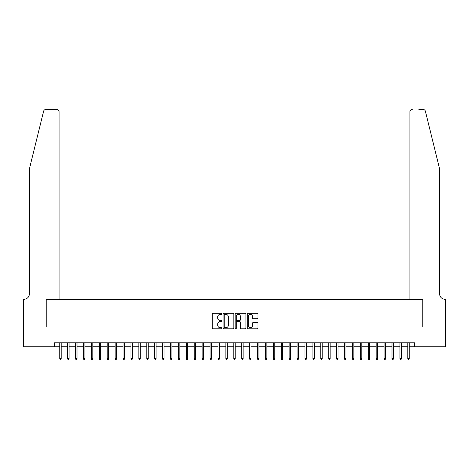 <?xml version="1.0" encoding="UTF-8"?>
<svg xmlns="http://www.w3.org/2000/svg" width="469" height="469" viewBox="0 0 469 469"><rect width="100%" height="100%" fill="white"/><g stroke="black" fill="none" stroke-linecap="round" stroke-linejoin="round"><path stroke-width="0.7" d="M221.843 313.82A0.545 0.545 0 0 0 221.298 313.274L213.049 313.274A0.774 0.774 0 0 0 212.275 314.054L212.275 328.03A0.774 0.774 0 0 0 213.049 328.804L221.298 328.804A0.545 0.545 0 0 0 221.843 328.259A0.545 0.545 0 0 0 221.298 327.72L220.231 327.72A2.486 2.486 0 0 1 217.745 325.234L217.745 324.067A2.486 2.486 0 0 1 220.231 321.582L221.298 321.582A0.545 0.545 0 0 0 221.843 321.042A0.545 0.545 0 0 0 221.298 320.497L220.231 320.497A2.486 2.486 0 0 1 217.745 318.011L217.745 316.845A2.486 2.486 0 0 1 220.231 314.365L221.298 314.365A0.545 0.545 0 0 0 221.843 313.82M257.194 318.75A0.774 0.774 0 0 0 257.968 317.97L257.968 314.054A0.774 0.774 0 0 0 257.194 313.274L248.031 313.274A0.774 0.774 0 0 0 247.251 314.054L247.251 328.03A0.774 0.774 0 0 0 248.031 328.804L257.194 328.804A0.774 0.774 0 0 0 257.968 328.03L257.968 323.293A0.774 0.774 0 0 0 257.194 322.514L253.272 322.514A0.774 0.774 0 0 0 252.492 323.293L252.492 325.638A2.075 2.075 0 0 1 250.417 327.72A2.075 2.075 0 0 1 248.341 325.638L248.341 316.44A2.075 2.075 0 0 1 250.417 314.365A2.075 2.075 0 0 1 252.492 316.44L252.492 317.97A0.774 0.774 0 0 0 253.272 318.75L257.194 318.75M54.539 346.749L23.491 346.749L23.491 326.975L46.232 326.975L46.232 299.286L422.768 299.286L422.768 326.975L445.509 326.975L445.509 346.749L414.461 346.749L414.461 342.792L54.539 342.792L54.539 346.749L59.756 346.749M233.82 314.054A0.774 0.774 0 0 0 233.046 313.274L223.883 313.274A0.774 0.774 0 0 0 223.103 314.054L223.103 328.03A0.774 0.774 0 0 0 223.883 328.804L233.046 328.804A0.774 0.774 0 0 0 233.82 328.03L233.82 314.054M235.954 313.274L245.117 313.274A0.774 0.774 0 0 1 245.897 314.054L245.897 328.03A0.774 0.774 0 0 1 245.117 328.804L241.195 328.804A0.774 0.774 0 0 1 240.421 328.03L240.421 322.361A0.774 0.774 0 0 0 239.641 321.582L237.044 321.582A0.774 0.774 0 0 0 236.265 322.361L236.265 328.259A0.545 0.545 0 0 1 235.725 328.804A0.545 0.545 0 0 1 235.18 328.259L235.18 314.054A0.774 0.774 0 0 1 235.954 313.274M61.181 346.749L67.671 346.749M69.095 346.749L75.579 346.749M77.004 346.749L83.488 346.749M84.912 346.749L91.402 346.749M92.827 346.749L99.311 346.749M100.735 346.749L107.219 346.749M108.644 346.749L115.134 346.749M116.558 346.749L123.042 346.749M124.467 346.749L130.951 346.749M132.375 346.749L138.865 346.749M140.29 346.749L146.774 346.749M148.198 346.749L154.682 346.749M156.107 346.749L162.596 346.749M164.021 346.749L170.505 346.749M171.93 346.749L178.413 346.749M179.838 346.749L186.328 346.749M187.747 346.749L194.236 346.749M195.661 346.749L202.145 346.749M203.569 346.749L210.059 346.749M211.478 346.749L217.968 346.749M219.392 346.749L225.876 346.749M227.301 346.749L233.791 346.749M235.209 346.749L241.699 346.749M243.124 346.749L249.608 346.749M251.032 346.749L257.522 346.749M258.941 346.749L265.431 346.749M266.855 346.749L273.339 346.749M274.764 346.749L281.253 346.749M282.672 346.749L289.162 346.749M290.587 346.749L297.07 346.749M298.495 346.749L304.979 346.749M306.404 346.749L312.893 346.749M314.318 346.749L320.802 346.749M322.226 346.749L328.71 346.749M330.135 346.749L336.625 346.749M338.049 346.749L344.533 346.749M345.958 346.749L352.442 346.749M353.866 346.749L360.356 346.749M361.781 346.749L368.265 346.749M369.689 346.749L376.173 346.749M377.598 346.749L384.088 346.749M385.512 346.749L391.996 346.749M393.421 346.749L399.905 346.749M401.329 346.749L407.819 346.749M409.244 346.749L414.461 346.749M224.739 314.365A0.545 0.545 0 0 0 224.194 314.904L224.194 327.174A0.545 0.545 0 0 0 224.739 327.72L225.865 327.72A2.486 2.486 0 0 0 228.344 325.234L228.344 316.845A2.486 2.486 0 0 0 225.865 314.365L224.739 314.365M240.421 316.481A2.075 2.075 0 0 0 238.346 314.4A2.075 2.075 0 0 0 236.265 316.481L236.265 319.717A0.774 0.774 0 0 0 237.044 320.497L239.641 320.497A0.774 0.774 0 0 0 240.421 319.717L240.421 316.481M59.756 358.533L60.073 359.565L60.864 359.565L61.181 358.533L59.756 358.533L59.756 342.792M61.181 358.533L61.181 342.792M43.611 111.241C44.215 109.939 44.215 109.939 43.611 111.241C44.215 109.939 44.215 109.939 43.611 111.241L29.424 168.764L29.424 293.746A5.54 5.54 0 0 1 23.884 299.286L23.45 299.286L23.45 326.975L46.114 326.975L46.114 299.286L59.088 299.286L59.088 111.81A2.374 2.374 0 0 0 56.714 109.435L45.915 109.435A2.374 2.374 0 0 0 43.611 111.241M50.148 109.435L56.714 109.435C58.144 109.588 58.936 110.379 59.088 111.81L59.088 299.286M29.424 293.746A5.54 5.54 0 0 1 23.884 299.286M435.226 151.124L425.389 111.241L439.576 168.764L439.576 293.746A5.54 5.54 0 0 0 445.116 299.286L445.55 299.286L445.55 326.975L422.886 326.975L422.886 299.286L409.912 299.286L409.912 111.81L409.912 299.286M418.852 109.435L423.085 109.435A2.374 2.374 0 0 1 425.389 111.241M412.286 109.435A2.374 2.374 0 0 0 409.912 111.81C410.064 110.379 410.856 109.588 412.286 109.435M439.576 293.746A5.54 5.54 0 0 0 445.116 299.286M67.671 358.533L67.987 359.565L68.779 359.565L69.095 358.533L67.671 358.533L67.671 342.792M69.095 358.533L69.095 342.792M75.579 358.533L75.896 359.565L76.687 359.565L77.004 358.533L75.579 358.533L75.579 342.792M77.004 358.533L77.004 342.792M83.488 358.533L83.804 359.565L84.596 359.565L84.912 358.533L83.488 358.533L83.488 342.792M84.912 358.533L84.912 342.792M91.402 358.533L91.719 359.565L92.51 359.565L92.827 358.533L91.402 358.533L91.402 342.792M92.827 358.533L92.827 342.792M99.311 358.533L99.627 359.565L100.419 359.565L100.735 358.533L99.311 358.533L99.311 342.792M100.735 358.533L100.735 342.792M107.219 358.533L107.536 359.565L108.327 359.565L108.644 358.533L107.219 358.533L107.219 342.792M108.644 358.533L108.644 342.792M115.134 358.533L115.45 359.565L116.242 359.565L116.558 358.533L115.134 358.533L115.134 342.792M116.558 358.533L116.558 342.792M123.042 358.533L123.359 359.565L124.15 359.565L124.467 358.533L123.042 358.533L123.042 342.792M124.467 358.533L124.467 342.792M130.951 358.533L131.267 359.565L132.059 359.565L132.375 358.533L130.951 358.533L130.951 342.792M132.375 358.533L132.375 342.792M138.865 358.533L139.182 359.565L139.973 359.565L140.29 358.533L138.865 358.533L138.865 342.792M140.29 358.533L140.29 342.792M146.774 358.533L147.09 359.565L147.882 359.565L148.198 358.533L146.774 358.533L146.774 342.792M148.198 358.533L148.198 342.792M154.682 358.533L154.999 359.565L155.79 359.565L156.107 358.533L154.682 358.533L154.682 342.792M156.107 358.533L156.107 342.792M162.596 358.533L162.913 359.565L163.704 359.565L164.021 358.533L162.596 358.533L162.596 342.792M164.021 358.533L164.021 342.792M170.505 358.533L170.822 359.565L171.613 359.565L171.93 358.533L170.505 358.533L170.505 342.792M171.93 358.533L171.93 342.792M178.413 358.533L178.73 359.565L179.521 359.565L179.838 358.533L178.413 358.533L178.413 342.792M179.838 358.533L179.838 342.792M186.328 358.533L186.644 359.565L187.436 359.565L187.747 358.533L186.328 358.533L186.328 342.792M187.747 358.533L187.747 342.792M194.236 358.533L194.553 359.565L195.344 359.565L195.661 358.533L194.236 358.533L194.236 342.792M195.661 358.533L195.661 342.792M202.145 358.533L202.461 359.565L203.253 359.565L203.569 358.533L202.145 358.533L202.145 342.792M203.569 358.533L203.569 342.792M210.059 358.533L210.376 359.565L211.161 359.565L211.478 358.533L210.059 358.533L210.059 342.792M211.478 358.533L211.478 342.792M217.968 358.533L218.284 359.565L219.076 359.565L219.392 358.533L217.968 358.533L217.968 342.792M219.392 358.533L219.392 342.792M225.876 358.533L226.193 359.565L226.984 359.565L227.301 358.533L225.876 358.533L225.876 342.792M227.301 358.533L227.301 342.792M233.791 358.533L234.107 359.565L234.893 359.565L235.209 358.533L233.791 358.533L233.791 342.792M235.209 358.533L235.209 342.792M241.699 358.533L242.016 359.565L242.807 359.565L243.124 358.533L241.699 358.533L241.699 342.792M243.124 358.533L243.124 342.792M249.608 358.533L249.924 359.565L250.716 359.565L251.032 358.533L249.608 358.533L249.608 342.792M251.032 358.533L251.032 342.792M257.522 358.533L257.839 359.565L258.624 359.565L258.941 358.533L257.522 358.533L257.522 342.792M258.941 358.533L258.941 342.792M265.431 358.533L265.747 359.565L266.539 359.565L266.855 358.533L265.431 358.533L265.431 342.792M266.855 358.533L266.855 342.792M273.339 358.533L273.656 359.565L274.447 359.565L274.764 358.533L273.339 358.533L273.339 342.792M274.764 358.533L274.764 342.792M281.253 358.533L281.564 359.565L282.356 359.565L282.672 358.533L281.253 358.533L281.253 342.792M282.672 358.533L282.672 342.792M289.162 358.533L289.479 359.565L290.27 359.565L290.587 358.533L289.162 358.533L289.162 342.792M290.587 358.533L290.587 342.792M297.07 358.533L297.387 359.565L298.178 359.565L298.495 358.533L297.07 358.533L297.07 342.792M298.495 358.533L298.495 342.792M304.979 358.533L305.296 359.565L306.087 359.565L306.404 358.533L304.979 358.533L304.979 342.792M306.404 358.533L306.404 342.792M312.893 358.533L313.21 359.565L314.001 359.565L314.318 358.533L312.893 358.533L312.893 342.792M314.318 358.533L314.318 342.792M320.802 358.533L321.118 359.565L321.91 359.565L322.226 358.533L320.802 358.533L320.802 342.792M322.226 358.533L322.226 342.792M328.71 358.533L329.027 359.565L329.818 359.565L330.135 358.533L328.71 358.533L328.71 342.792M330.135 358.533L330.135 342.792M336.625 358.533L336.941 359.565L337.733 359.565L338.049 358.533L336.625 358.533L336.625 342.792M338.049 358.533L338.049 342.792M344.533 358.533L344.85 359.565L345.641 359.565L345.958 358.533L344.533 358.533L344.533 342.792M345.958 358.533L345.958 342.792M352.442 358.533L352.758 359.565L353.55 359.565L353.866 358.533L352.442 358.533L352.442 342.792M353.866 358.533L353.866 342.792M360.356 358.533L360.673 359.565L361.464 359.565L361.781 358.533L360.356 358.533L360.356 342.792M361.781 358.533L361.781 342.792M368.265 358.533L368.581 359.565L369.373 359.565L369.689 358.533L368.265 358.533L368.265 342.792M369.689 358.533L369.689 342.792M376.173 358.533L376.49 359.565L377.281 359.565L377.598 358.533L376.173 358.533L376.173 342.792M377.598 358.533L377.598 342.792M384.088 358.533L384.404 359.565L385.196 359.565L385.512 358.533L384.088 358.533L384.088 342.792M385.512 358.533L385.512 342.792M391.996 358.533L392.313 359.565L393.104 359.565L393.421 358.533L391.996 358.533L391.996 342.792M393.421 358.533L393.421 342.792M399.905 358.533L400.221 359.565L401.013 359.565L401.329 358.533L399.905 358.533L399.905 342.792M401.329 358.533L401.329 342.792M407.819 358.533L408.136 359.565L408.927 359.565L409.244 358.533L407.819 358.533L407.819 342.792M409.244 358.533L409.244 342.792"/></g></svg>
